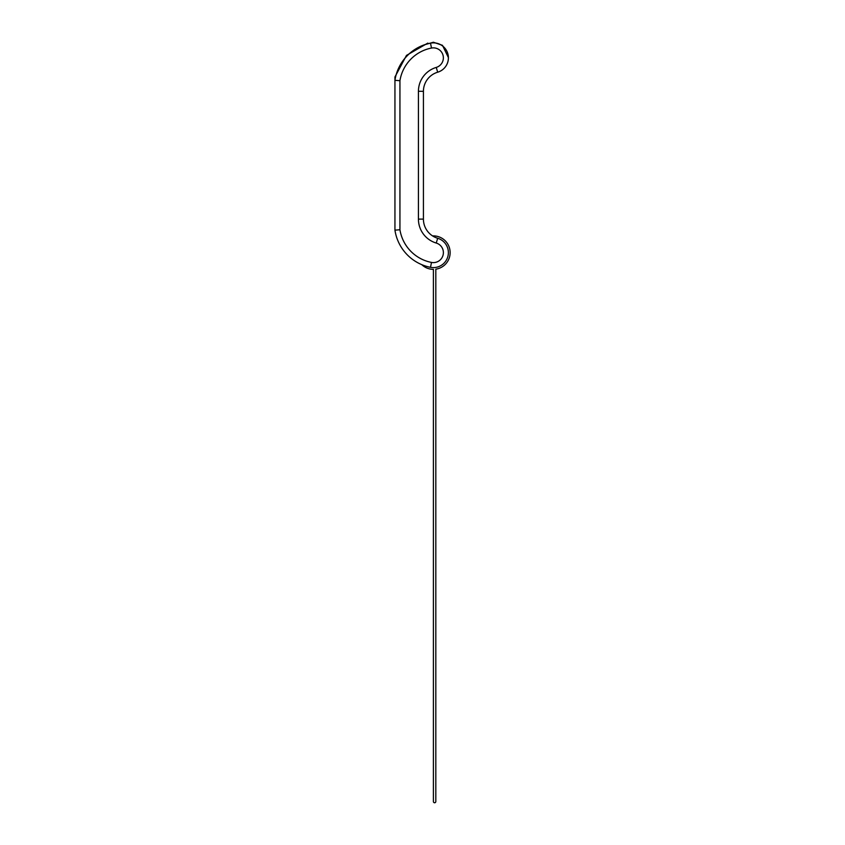 <?xml version="1.0" encoding="UTF-8"?>
<svg xmlns="http://www.w3.org/2000/svg" width="845" height="845" viewBox="0 0 845 845"><rect width="100%" height="100%" fill="white"/><g stroke="black" fill="none" stroke-linecap="round" stroke-linejoin="round"><path stroke-width="1.27" d="M431.478 48.049A39.683 39.683 0 0 0 399.938 80.708L399.938 229.755L394.942 230.146L399.938 229.755A39.683 39.683 0 0 0 431.478 262.425A9.992 9.992 0 0 0 443.097 255.01A9.992 9.992 0 0 0 436.252 243.043A24.97 24.97 0 0 1 418.423 219.119L418.423 91.344A24.97 24.97 0 0 1 436.252 67.42A9.992 9.992 0 0 0 433.4 47.859A9.992 9.992 0 0 0 431.478 48.049L430.517 43.148A14.978 14.978 0 0 1 448.23 55.685A14.978 14.978 0 0 1 437.678 72.205A19.974 19.974 0 0 0 423.419 91.344L423.419 219.119A19.974 19.974 0 0 0 437.678 238.258A14.978 14.978 0 0 1 447.945 256.204A14.978 14.978 0 0 1 430.517 267.326A44.669 44.669 0 0 1 394.942 230.146L394.942 80.317A44.669 44.669 0 0 1 430.517 43.148C418.75 45.641 409.371 51.777 402.378 61.569M432.566 235.913A16.731 16.731 0 0 1 450.058 250.997A16.731 16.731 0 0 1 435.819 269.175L435.819 801.546A1.204 1.204 0 0 1 434.615 802.75A1.204 1.204 0 0 1 433.4 801.546L433.4 269.354A16.731 16.731 0 0 1 421.782 264.654M427.802 43.106L406.477 55.4L394.942 76.958L394.942 80.317A44.669 44.669 0 0 1 430.517 43.148M448.389 57.798L448.389 57.238M448.378 57.544L442.484 45.324L433.4 42.25L424.454 44.785M418.423 219.119L423.419 219.119A19.974 19.974 0 0 0 437.678 238.258A14.978 14.978 0 0 1 447.945 256.204A14.978 14.978 0 0 1 430.517 267.326A44.669 44.669 0 0 1 394.942 230.146M399.938 80.708L394.942 80.317M436.252 243.043L437.678 238.258A14.978 14.978 0 0 1 447.945 256.204A14.978 14.978 0 0 1 430.517 267.326L431.478 262.425M433.4 42.863A14.978 14.978 0 0 1 437.678 72.205A19.974 19.974 0 0 0 423.419 91.344L418.423 91.26M436.252 67.42L437.678 72.205"/></g></svg>
